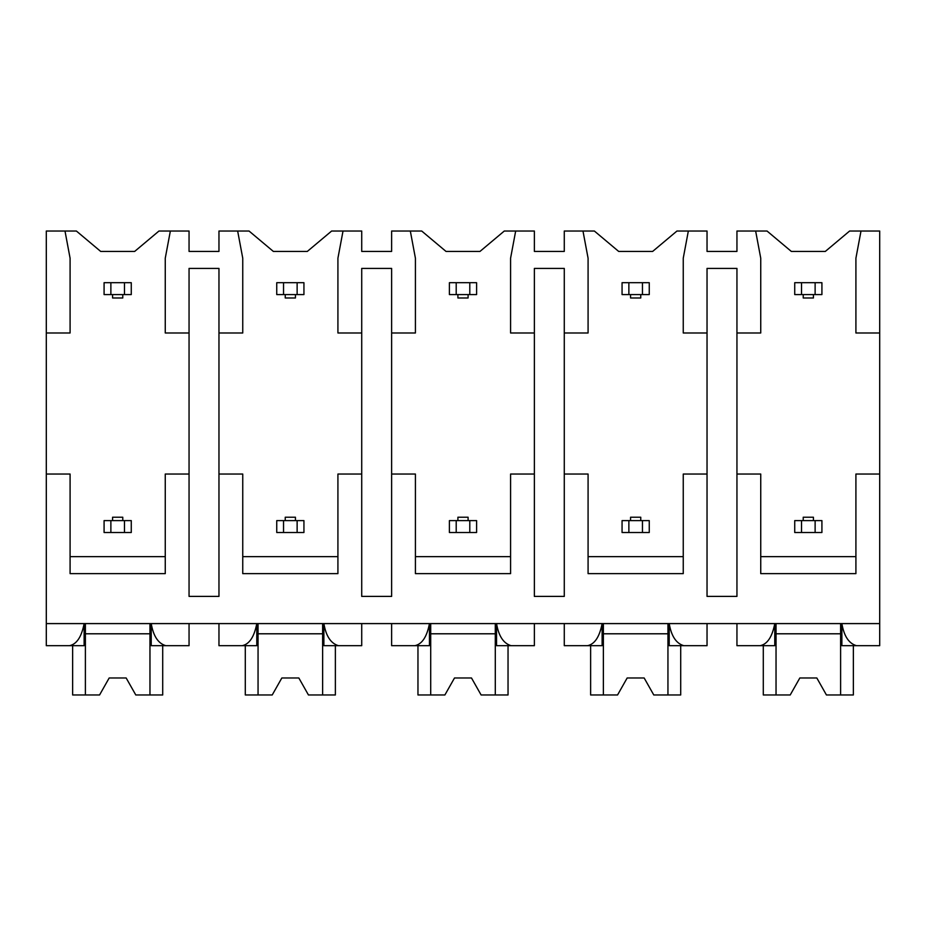 <?xml version="1.0" encoding="UTF-8"?>
<svg xmlns="http://www.w3.org/2000/svg" width="926" height="926" viewBox="0 0 926 926"><rect width="100%" height="100%" fill="white"/><g stroke="black" fill="none" stroke-linecap="round" stroke-linejoin="round"><path stroke-width="1.39" d="M46.3 332.99L70.087 332.99L70.087 258.215L64.994 231.025L46.3 231.025L46.3 645.688L69.531 645.688C76.731 644.183 81.592 636.822 84.127 623.592L84.127 645.688L64.994 645.688M46.3 474.043L70.087 474.043L70.087 573.634L165.256 573.634L165.256 474.043L189.054 474.043L189.054 596.402L218.964 596.402L218.964 474.043L242.751 474.043L242.751 573.634L337.921 573.634L337.921 474.043L361.719 474.043L361.719 596.402L391.629 596.402L391.629 474.043L415.415 474.043L415.415 573.634L510.585 573.634L510.585 474.043L534.371 474.043L534.371 596.402L564.281 596.402L564.281 474.043L588.079 474.043L588.079 573.634L683.249 573.634L683.249 474.043L707.036 474.043L707.036 596.402L736.946 596.402L736.946 474.043L760.744 474.043L760.744 573.634L855.913 573.634L855.913 474.043L879.7 474.043L879.7 645.688L856.469 645.688C848.864 643.489 843.991 636.116 841.873 623.592L841.873 645.688L861.006 645.688M64.994 231.025L76.383 231.025L100.679 251.421L134.675 251.421L158.971 231.025L189.054 231.025L189.054 251.421L218.964 251.421L218.964 231.025L249.036 231.025L273.344 251.421L307.328 251.421L331.635 231.025L361.719 231.025L361.719 251.421L391.629 251.421L391.629 231.025L421.7 231.025L446.008 251.421L479.992 251.421L504.3 231.025L534.371 231.025L534.371 251.421L564.281 251.421L564.281 231.025L594.365 231.025L618.672 251.421L652.656 251.421L676.964 231.025L707.036 231.025L707.036 251.421L736.946 251.421L736.946 231.025L767.029 231.025L791.325 251.421L825.321 251.421L849.617 231.025L861.006 231.025L855.913 258.215L855.913 332.99L879.7 332.99L879.7 474.043M46.3 623.592L879.7 623.592M218.964 474.043L218.964 268.413L189.054 268.413L189.054 474.043M736.946 474.043L736.946 268.413L707.036 268.413L707.036 474.043M855.913 556.642L760.744 556.642M564.281 474.043L564.281 332.99L588.079 332.99L588.079 258.215L582.975 231.025M683.249 556.642L588.079 556.642M391.629 474.043L391.629 332.99L415.415 332.99L415.415 258.215L410.322 231.025M534.371 474.043L534.371 268.413L564.281 268.413L564.281 332.99M510.585 556.642L415.415 556.642M361.719 474.043L361.719 268.413L391.629 268.413L391.629 332.99M337.921 556.642L242.751 556.642M165.256 556.642L70.087 556.642M815.123 532.508L821.918 532.508L821.918 520.609L801.522 520.609L801.522 532.508L815.123 532.508L815.123 520.609M801.522 532.508L794.728 532.508L794.728 520.609L801.522 520.609M815.123 294.584L815.123 282.696L801.522 282.696L801.522 294.584L821.918 294.584L821.918 282.696L815.123 282.696M801.522 294.584L794.728 294.584L794.728 282.696L801.522 282.696M803.224 294.584L803.224 297.987L813.422 297.987L813.422 294.584M813.422 520.609L813.422 517.217L803.224 517.217L803.224 520.609M642.459 532.508L649.253 532.508L649.253 520.609L628.87 520.609L628.87 532.508L642.459 532.508L642.459 520.609M628.87 532.508L622.064 532.508L622.064 520.609L628.87 520.609M642.459 294.584L642.459 282.696L628.87 282.696L628.87 294.584L649.253 294.584L649.253 282.696L642.459 282.696M628.87 294.584L622.064 294.584L622.064 282.696L628.87 282.696M630.56 294.584L630.56 297.987L640.757 297.987L640.757 294.584M640.757 520.609L640.757 517.217L630.56 517.217L630.56 520.609M469.795 532.508L476.601 532.508L476.601 520.609L456.205 520.609L456.205 532.508L469.795 532.508L469.795 520.609M456.205 532.508L449.399 532.508L449.399 520.609L456.205 520.609M469.795 294.584L469.795 282.696L456.205 282.696L456.205 294.584L476.601 294.584L476.601 282.696L469.795 282.696M456.205 294.584L449.399 294.584L449.399 282.696L456.205 282.696M457.907 294.584L457.907 297.987L468.093 297.987L468.093 294.584M468.093 520.609L468.093 517.217L457.907 517.217L457.907 520.609M297.13 532.508L303.936 532.508L303.936 520.609L283.541 520.609L283.541 532.508L297.13 532.508L297.13 520.609M283.541 532.508L276.747 532.508L276.747 520.609L283.541 520.609M297.13 294.584L297.13 282.696L283.541 282.696L283.541 294.584L303.936 294.584L303.936 282.696L297.13 282.696M283.541 294.584L276.747 294.584L276.747 282.696L283.541 282.696M285.243 294.584L285.243 297.987L295.44 297.987L295.44 294.584M295.44 520.609L295.44 517.217L285.243 517.217L285.243 520.609M124.478 532.508L131.272 532.508L131.272 520.609L110.877 520.609L110.877 532.508L124.478 532.508L124.478 520.609M110.877 532.508L104.082 532.508L104.082 520.609L110.877 520.609M124.478 294.584L124.478 282.696L110.877 282.696L110.877 294.584L131.272 294.584L131.272 282.696L124.478 282.696M110.877 294.584L104.082 294.584L104.082 282.696L110.877 282.696M112.578 294.584L112.578 297.987L122.776 297.987L122.776 294.584M122.776 520.609L122.776 517.217L112.578 517.217L112.578 520.609M736.946 332.99L760.744 332.99L760.744 258.215L755.639 231.025M688.342 231.025L683.249 258.215L683.249 332.99L707.036 332.99M515.678 231.025L510.585 258.215L510.585 332.99L534.371 332.99M343.025 231.025L337.921 258.215L337.921 332.99L361.719 332.99M218.964 332.99L242.751 332.99L242.751 258.215L237.658 231.025M170.361 231.025L165.256 258.215L165.256 332.99L189.054 332.99M861.006 231.025L879.7 231.025L879.7 332.99M218.964 623.592L218.964 645.688L242.195 645.688C249.395 644.183 254.256 636.822 256.791 623.592L256.791 645.688L237.658 645.688M736.946 623.592L736.946 645.688L760.188 645.688C767.376 644.183 772.249 636.822 774.773 623.592L774.773 645.688L755.639 645.688M688.342 645.688L669.209 645.688L669.209 623.592C671.327 636.116 676.2 643.489 683.805 645.688L707.036 645.688L707.036 623.592M564.281 623.592L564.281 645.688L587.524 645.688C594.712 644.183 599.585 636.822 602.12 623.592L602.12 645.688L582.975 645.688M515.678 645.688L496.544 645.688L496.544 623.592C498.674 636.116 503.536 643.489 511.14 645.688L534.371 645.688L534.371 623.592M391.629 623.592L391.629 645.688L414.86 645.688C422.059 644.183 426.921 636.822 429.456 623.592L429.456 645.688L410.322 645.688M343.025 645.688L323.88 645.688L323.88 623.592C326.01 636.116 330.871 643.489 338.476 645.688L361.719 645.688L361.719 623.592M170.361 645.688L151.227 645.688L151.227 623.592C153.346 636.116 158.207 643.489 165.812 645.688L189.054 645.688L189.054 623.592M840.611 623.592L840.611 694.975L853.355 694.975L853.355 645.688M776.034 623.592L776.034 694.975L763.29 694.975L763.29 645.688M776.034 694.975L790.214 694.975L799.832 677.982L816.825 677.982L826.432 694.975L840.611 694.975M840.611 633.789L776.034 633.789M799.832 677.982L816.825 677.982M149.966 623.592L149.966 694.975L162.71 694.975L162.71 645.688M85.389 623.592L85.389 694.975L72.645 694.975L72.645 645.688M85.389 694.975L99.568 694.975L109.175 677.982L126.168 677.982L135.786 694.975L149.966 694.975M149.966 633.789L85.389 633.789M109.175 677.982L126.168 677.982M667.947 623.592L667.947 694.975L680.703 694.975L680.703 645.688M603.37 623.592L603.37 694.975L590.626 694.975L590.626 645.688M603.37 694.975L617.549 694.975L627.168 677.982L644.16 677.982L653.779 694.975L667.947 694.975M667.947 633.789L603.37 633.789M627.168 677.982L644.16 677.982M495.294 623.592L495.294 694.975L508.038 694.975L508.038 645.688M430.706 623.592L430.706 694.975L417.962 694.975L417.962 645.688M430.706 694.975L444.885 694.975L454.504 677.982L471.496 677.982L481.115 694.975L495.294 694.975M495.294 633.789L430.706 633.789M454.504 677.982L471.496 677.982M322.63 623.592L322.63 694.975L335.374 694.975L335.374 645.688M258.053 623.592L258.053 694.975L245.297 694.975L245.297 645.688M258.053 694.975L272.221 694.975L281.84 677.982L298.832 677.982L308.451 694.975L322.63 694.975M322.63 633.789L258.053 633.789M281.84 677.982L298.832 677.982"/></g></svg>
